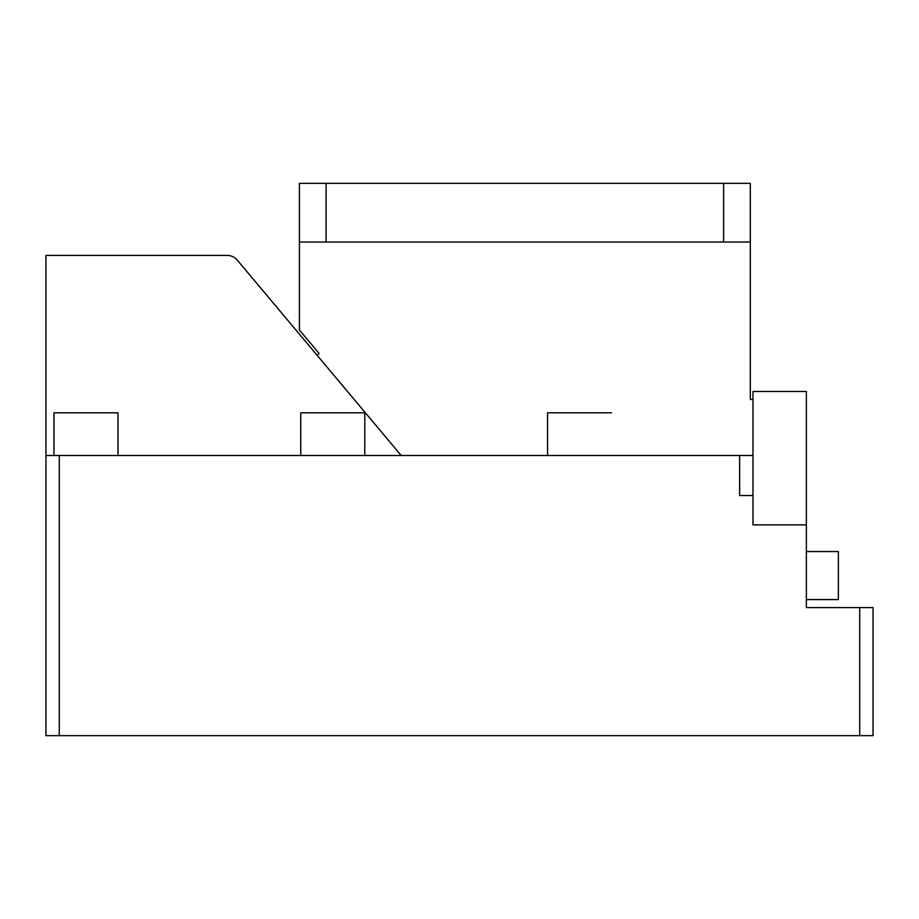 <?xml version="1.0" encoding="UTF-8"?>
<svg xmlns="http://www.w3.org/2000/svg" width="919" height="919" viewBox="0 0 919 919"><rect width="100%" height="100%" fill="white"/><g stroke="black" fill="none" stroke-linecap="round" stroke-linejoin="round"><path stroke-width="1.38" d="M53.957 455.514L53.957 412.815L117.988 412.815L117.988 455.514M401.224 455.514L237.32 260.169A13.337 13.337 0 0 0 227.096 255.402L45.95 255.402L45.95 455.514L752.983 455.514L752.983 524.875L806.354 524.875L806.354 607.585L859.713 607.585L859.713 735.659L873.05 735.659L873.05 607.585L859.713 607.585M45.95 455.514L45.95 735.659L859.713 735.659M59.287 455.514L59.287 735.659M739.646 455.514L739.646 495.525L752.983 495.525M806.354 524.875L806.354 391.471L752.983 391.471L752.983 455.514M364.786 455.514L364.786 412.815L300.754 412.815L300.754 455.514M579.567 412.815L611.583 412.815L547.552 412.815L547.552 455.514M806.354 607.585L806.354 599.59L838.369 599.59L838.369 551.561L806.354 551.561M752.983 399.455L750.318 399.455L750.318 183.34L299.422 183.34L299.422 330.024L319.123 353.516L317.078 355.228M326.096 183.34L326.096 242.042L299.422 242.042M750.318 242.042L326.096 242.042M723.644 183.34L723.644 242.042"/></g></svg>
